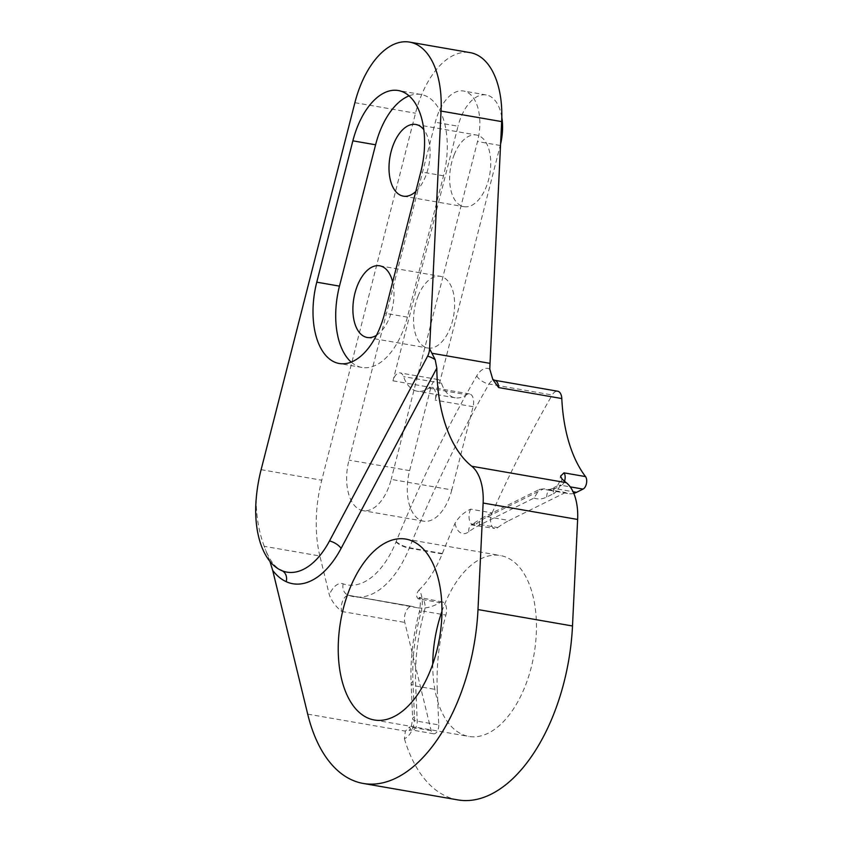 <?xml version="1.0" encoding="UTF-8"?>
<svg xmlns="http://www.w3.org/2000/svg" width="842" height="842" viewBox="0 0 842 842"><rect width="100%" height="100%" fill="white"/><g stroke="black" fill="none" stroke-linecap="round" stroke-linejoin="round"><path stroke-width="0.63" stroke-dasharray="4.21 3.16" d="M440.966 614.218L424.347 611.334A137.709 75.201 -80.1 0 0 415.706 686.019A10.493 3.273 -2.5 0 1 411.128 683.536L412.654 718.689A10.493 3.273 -2.5 0 0 417.232 721.173L438.787 724.92L437.261 689.766L415.706 686.019L417.232 721.173A6.999 3.821 99.9 0 1 416.38 726.214A6.999 3.821 99.9 0 1 412.096 730.025A6.999 3.821 99.9 0 1 409.601 726.92L405.381 731.109L404.37 738.634A17.493 9.546 -80.1 0 0 412.338 729.33A17.493 9.546 -80.1 0 0 414.475 716.731L412.948 681.578A127.216 69.476 99.9 0 1 420.937 612.576A20.987 11.462 -80.1 0 0 419.074 589.958C416.158 593.599 415.895 596.557 418.274 598.83L439.829 602.577A90.947 49.667 99.9 0 1 417.127 607.713A90.947 49.667 99.9 0 1 412.654 606.535L349.525 595.568A90.947 49.667 -80.1 0 0 353.998 596.746A90.947 49.667 -80.1 0 0 409.275 548.195L409.454 547.763A930.431 508.105 99.9 0 1 489.076 384.005L552.205 394.982A10.493 5.726 99.9 0 1 557.678 391.225M269.872 561.288L264.209 546.311L319.876 555.994L329.411 595.136C331.79 601.262 335.874 606.703 341.673 611.45A10.493 5.726 99.9 0 1 342.578 601.146A10.493 5.726 99.9 0 1 349.009 595.431A10.493 5.726 99.9 0 1 349.525 595.568A10.493 8.757 109.6 0 1 348.325 595.252L417.127 607.713M451.807 489.928A41.511 22.671 -80.1 0 1 423.6 521.177A41.511 22.671 -80.1 0 1 409.612 470.646L430.872 387.415A10.493 5.726 99.9 0 1 431.588 385.236A10.493 5.726 99.9 0 1 438.008 379.51A10.493 5.726 99.9 0 1 441.461 383.205A41.511 22.671 -80.1 0 0 455.133 397.792A41.511 22.671 -80.1 0 0 466.636 394.698A10.493 5.726 99.9 0 1 469.541 393.919A10.493 5.726 99.9 0 1 473.078 406.697L451.807 489.928L391.183 479.382A41.511 22.671 -80.1 0 1 362.976 510.641A41.511 22.671 -80.1 0 1 348.988 460.1L435.303 122.258A41.511 22.671 -80.1 0 1 438.103 113.617A41.511 22.671 -80.1 0 1 463.51 91.01A41.511 22.671 -80.1 0 1 477.509 141.54L391.183 479.382M500.59 144.056A41.511 22.671 -80.1 0 1 500.232 145.487L435.188 400.108A10.493 5.726 -80.1 0 0 431.641 387.331A10.493 5.726 -80.1 0 0 428.736 388.12A41.511 22.671 99.9 0 1 417.232 391.204A41.511 22.671 99.9 0 1 403.571 376.616A10.493 5.726 -80.1 0 0 400.118 372.922A10.493 5.726 -80.1 0 0 393.688 378.647A10.493 5.726 -80.1 0 0 392.982 380.826L458.037 126.216L435.303 122.258M438.787 724.92A6.999 3.821 99.9 0 1 437.935 729.961A6.999 3.821 99.9 0 1 433.651 733.771A6.999 3.821 99.9 0 1 431.157 730.667L404.802 622.427A10.493 5.726 99.9 0 1 405.707 612.123A10.493 5.726 99.9 0 1 412.138 606.398A10.493 5.726 99.9 0 1 412.654 606.535M501.811 117.27A41.511 22.671 -80.1 0 0 486.244 94.957A41.511 22.671 -80.1 0 0 460.837 117.575A41.511 22.671 -80.1 0 0 458.037 126.216M454.154 154.823A36.374 19.861 99.9 0 1 476.425 135.004A36.374 19.861 99.9 0 1 486.234 186.871A36.374 19.861 99.9 0 1 463.963 206.69A36.374 19.861 99.9 0 1 454.154 154.823M415.79 191.513A36.374 19.861 -80.1 0 0 425.589 176.325A36.374 19.861 -80.1 0 0 423.8 129.668M418.042 296.152A36.374 19.861 99.9 0 1 440.313 276.334A36.374 19.861 99.9 0 1 450.123 328.201A36.374 19.861 99.9 0 1 427.852 348.02A36.374 19.861 99.9 0 1 418.042 296.152M376.521 335.284A36.374 19.861 -80.1 0 0 389.478 317.655A36.374 19.861 -80.1 0 0 392.656 282.059M441.924 611.387A91.81 50.141 99.9 0 1 444.102 605.545A91.81 50.141 99.9 0 1 500.306 555.52A91.81 50.141 99.9 0 1 525.071 686.398A91.81 50.141 99.9 0 1 468.868 736.424A91.81 50.141 99.9 0 1 432.756 664.127M264.209 546.311C258.915 531.986 256.221 516.409 256.136 499.559M319.876 555.994A97.935 53.488 99.9 0 1 321.739 480.224L415.516 113.217A80.453 43.931 -80.1 0 1 470.183 52.636M457.827 799.9A156.233 85.326 99.9 0 1 404.37 738.634M573.791 493.391A36.722 20.05 99.9 0 1 568.718 493.665A36.722 20.05 99.9 0 1 565.403 492.528L543.848 488.781L487.56 516.756A137.709 75.201 -80.1 0 0 476.246 523.819L497.801 527.566A10.493 5.726 99.9 0 1 494.707 528.481A10.493 5.726 99.9 0 1 492.149 512.894L470.594 509.147C463.805 512.399 458.606 517.125 455.017 523.335A930.431 508.105 99.9 0 0 442.355 553.489L442.187 553.91A90.947 49.667 99.9 0 1 419.074 589.958M492.149 512.894A930.431 508.105 99.9 0 1 552.205 394.982M565.403 492.528L509.115 520.503L487.56 516.756A10.493 8.157 -116.4 0 0 483.329 517.314L471.215 524.871A10.493 7.589 -127.1 0 1 476.246 523.819A10.493 5.726 99.9 0 1 473.151 524.734A10.493 5.726 99.9 0 1 470.594 509.147M497.801 527.566A137.709 75.201 99.9 0 1 509.115 520.503M437.261 689.766A137.709 75.201 99.9 0 1 445.902 615.081L441.871 614.376M439.829 602.577A10.493 5.726 99.9 0 1 442.45 601.988A10.493 5.726 99.9 0 1 445.902 615.081M351.23 362.123A66.813 36.49 -80.1 0 0 361.997 367.459A66.813 36.49 -80.1 0 0 407.402 317.15L443.513 175.82A66.813 36.49 -80.1 0 0 420.989 94.472A66.813 36.49 -80.1 0 0 409.054 95.872M455.017 523.335A20.987 11.462 -80.1 0 0 468.878 531.744A127.216 69.476 99.9 0 1 479.33 525.208L534.049 498.022L539.385 489.455L543.848 488.781A36.722 20.05 99.9 0 0 547.163 489.918A36.722 20.05 99.9 0 0 554.962 488.592L561.509 485.339A10.493 8.157 -116.4 0 0 557.267 485.908L559.183 482.529L560.562 476.162M534.049 498.022A47.215 25.786 -80.1 0 0 546.732 497.054L553.278 493.801A10.493 8.157 -116.4 0 1 557.267 485.908L550.731 489.16A10.493 8.157 -116.4 0 1 554.962 488.592L573.055 491.739M553.278 493.801A17.493 9.546 -80.1 0 0 560.267 484.897A17.493 9.546 -80.1 0 0 561.961 478.866M564.508 481.214A6.999 3.821 99.9 0 1 564.298 481.782A6.999 3.821 99.9 0 1 561.509 485.339L570.181 486.855M441.461 383.205L403.571 376.616M500.232 145.487L477.509 141.54M261.115 469.678L321.739 480.224M341.673 611.45L404.802 622.427M431.157 730.667L409.601 726.92M307.698 714.132L405.381 731.109M489.802 369.175A20.987 11.462 -80.1 0 0 476.73 375.921A940.924 513.841 -80.1 0 0 396.203 541.522L396.035 541.943A80.453 43.931 99.9 0 1 343.178 583.853A20.987 11.462 -80.1 0 0 329.348 594.884M354.882 102.682L415.516 113.217M428.736 388.12L466.636 394.698M473.078 406.697L435.188 400.108M392.982 380.826L430.872 387.415M409.612 470.646L348.988 460.1M442.187 553.91L409.275 548.195A10.493 3.252 22.1 0 1 396.035 541.943M442.355 553.489L409.454 547.763A10.493 3.252 22.1 0 1 396.203 541.522M443.513 175.82L420.8 171.873M407.402 317.15L384.689 313.203M476.73 375.921A10.493 4.905 30 0 0 489.076 384.005A10.493 5.726 99.9 0 1 494.559 380.247M418.274 598.83A10.493 5.726 99.9 0 1 420.895 598.241A10.493 5.726 99.9 0 1 424.347 611.334A10.493 1.516 15.3 0 0 419.484 611.313A10.493 1.516 15.3 0 0 420.937 612.576M468.878 531.744A10.493 7.589 -127.1 0 1 471.215 524.871L494.707 528.481M479.33 525.208A10.493 8.157 -116.4 0 1 483.329 517.314L539.385 489.455M546.732 497.054A10.493 8.157 -116.4 0 1 550.731 489.16L547.163 489.918L568.718 493.665M281.07 570.318A10.493 8.704 -65.4 0 1 281.912 570.634A10.493 8.704 -65.4 0 1 282.344 570.855M343.178 583.853A10.493 8.757 109.6 0 0 348.325 595.252L412.138 606.398M442.45 601.988L419.053 597.357C420.579 598.936 420.716 603.588 419.484 611.313C412.948 635.405 410.159 659.475 411.128 683.536A10.493 3.273 -2.5 0 1 412.948 681.578M433.651 733.771L412.096 730.025L409.128 730.467L411.254 726.951L412.654 718.689A10.493 3.273 -2.5 0 1 414.475 716.731M438.008 379.51L400.118 372.922M486.244 94.957L463.51 91.01M415.78 124.469L476.425 135.004M379.668 265.798L440.313 276.334M405.812 539.091L500.306 555.52M374.364 719.994L468.868 736.424M367.207 337.474L427.852 348.02M403.318 196.144L463.963 206.69M455.133 397.792L417.232 391.204M423.6 521.177L362.976 510.641M361.997 367.459L339.284 363.512M420.989 94.472L398.277 90.526M469.541 393.919L431.641 387.331M283.87 571.392L278.155 568.392C273.197 564.835 268.872 558.372 265.198 549.016"/><path stroke-width="1.26" d="M429.588 348.693L441.05 111.07A80.453 43.931 -80.1 0 0 409.559 42.1A80.453 43.931 -80.1 0 0 354.882 102.682L261.115 469.678A97.935 53.488 99.9 0 0 256.136 499.559A79.569 43.458 -80.1 0 0 281.07 570.318A78.18 42.7 -80.1 0 0 283.87 571.392A78.18 42.7 -80.1 0 0 329.506 540.943L427.61 356.187A10.493 5.726 -80.1 0 0 429.588 348.693L435.198 359.702L436.819 368.122L341.094 548.395A88.61 48.394 99.9 0 1 286.206 581.685A89.999 49.152 99.9 0 1 272.703 570.402L307.698 714.132A156.233 85.326 -80.1 0 0 363.334 783.47A156.233 85.326 -80.1 0 0 458.974 698.344A156.233 85.326 -80.1 0 0 477.993 609.555L572.497 625.985L577.633 519.461A46.636 25.47 -80.1 0 0 566.256 482.666A142.088 77.59 -80.1 0 1 561.961 478.866L560.562 476.162L563.982 472.846L585.537 476.593A6.999 3.821 99.9 0 1 585.864 485.529A6.999 3.821 99.9 0 1 583.064 489.086L576.517 492.338A36.722 20.05 99.9 0 1 573.791 493.391M357.376 126.931A66.813 36.49 -80.1 0 0 352.872 140.835L316.771 282.175A66.813 36.49 -80.1 0 0 339.284 363.512A66.813 36.49 -80.1 0 0 384.689 313.203L420.8 171.873A66.813 36.49 -80.1 0 0 398.277 90.526A66.813 36.49 -80.1 0 0 357.376 126.931M409.054 95.872A66.813 36.49 -80.1 0 0 380.089 130.878A66.813 36.49 -80.1 0 0 375.585 144.792L352.872 140.835M500.59 144.056A41.511 22.671 -80.1 0 0 501.811 117.27M423.8 129.668A36.374 19.861 -80.1 0 0 415.78 124.469A36.374 19.861 -80.1 0 0 393.509 144.287A36.374 19.861 -80.1 0 0 403.318 196.144A36.374 19.861 -80.1 0 0 415.79 191.513M392.656 282.059A36.374 19.861 -80.1 0 0 379.668 265.798A36.374 19.861 -80.1 0 0 357.397 285.617A36.374 19.861 -80.1 0 0 367.207 337.474A36.374 19.861 -80.1 0 0 376.521 335.284M349.609 589.116A91.81 50.141 99.9 0 1 405.812 539.091A91.81 50.141 99.9 0 1 430.567 669.979A91.81 50.141 99.9 0 1 374.364 719.994A91.81 50.141 99.9 0 1 349.609 589.116M572.497 625.985A156.233 85.326 99.9 0 1 553.478 714.774A156.233 85.326 99.9 0 1 457.827 799.9L363.334 783.47M272.703 570.402L269.872 561.288M436.819 368.122A142.088 77.59 -80.1 0 0 471.752 466.247A46.636 25.47 -80.1 0 1 483.129 503.032L477.993 609.555M432.756 664.127A91.81 50.141 99.9 0 1 441.924 611.387M441.05 111.07L501.674 121.606L490.023 363.365A142.088 77.59 -80.1 0 0 489.802 369.175L492.865 379.605L498.664 387.573L561.793 398.54A142.088 77.59 99.9 0 0 585.537 476.593M501.674 121.606A80.453 43.931 -80.1 0 0 470.183 52.636L409.559 42.1M498.664 387.573A10.493 5.726 99.9 0 0 494.559 380.247L557.678 391.225A10.493 5.726 99.9 0 1 561.793 398.54M375.585 144.792L339.473 286.122A66.813 36.49 -80.1 0 0 351.23 362.123M563.982 472.846A6.999 3.821 99.9 0 1 564.508 481.214M483.129 503.032L577.633 519.461M471.752 466.247L566.256 482.666M431.904 353.261L490.023 363.365M583.064 489.086L570.181 486.855M576.517 492.338L573.055 491.739M441.871 614.376L440.966 614.218M339.473 286.122L316.771 282.175M282.344 570.855A10.493 8.704 -65.4 0 1 286.206 581.685M329.506 540.943A10.493 4.515 -152 0 1 341.094 548.395M427.61 356.187A10.493 4.515 -152 0 1 435.198 359.702M494.559 380.247L492.707 379.374"/></g></svg>
